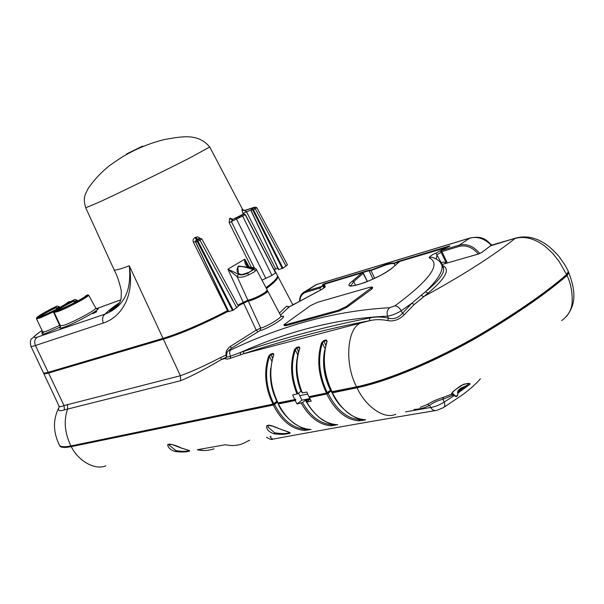 <?xml version="1.0" encoding="UTF-8"?>
<svg xmlns="http://www.w3.org/2000/svg" width="604" height="604" viewBox="0 0 604 604"><rect width="100%" height="100%" fill="white"/><g stroke="black" fill="none" stroke-linecap="round" stroke-linejoin="round"><path stroke-width="0.91" d="M209.747 147.036L190.63 157.485C166.153 170.041 120.611 192.283 99.615 201.947L85.768 207.814C83.73 201.744 83.865 196.647 86.183 192.525L87.98 188.818C93.862 180.083 101.125 172.291 109.754 165.443L121.147 157.659C134.828 149.286 149.452 143.193 165.035 139.381C180.196 137.07 197.719 132.291 209.792 147.119L243.034 210.268M126.304 154.088L142.574 146.115L141.91 146.983M324.144 283.782L323.042 284.801L322.574 284.627L324.454 283.676L369.489 270.086L370.833 270.139L385.646 264.575C390.003 263.269 392.849 262.778 394.186 263.102L398.391 261.366L449.791 245.866L440.86 250.652L441.917 251.574L440.626 251.068M448.727 246.666L398.346 261.849L393.997 263.616C392.683 263.291 389.882 263.774 385.594 265.058L370.999 270.539L374.676 278.323M449.104 246.5L442.302 249.648M323.91 286.658L323.042 284.801L323.019 285.813L319.75 288.116L322.551 285.639L322.574 284.627M465.088 387.066L457.885 392.562L458.036 392.985L467.602 385.994M452.222 393.083L455.922 396.337L456.579 396.103L457.84 394.472L457.568 392.29L458.051 390.697L460.716 388.115C466.371 385.941 469.014 384.348 468.651 383.336L468.659 383.374C467.541 384.295 471.716 381.72 461.358 385.36C450.773 392.502 452.675 393.476 451.913 393.43L451.913 393.31M267.972 427.096L274.661 432.789C282.03 433.944 287.013 433.815 289.618 432.411M169.037 445.072L175.99 450.622C182.114 451.626 186.5 451.588 189.135 450.501M181.593 448.13C187.595 449.897 190.283 450.871 189.664 451.067C186.183 452.109 181.427 452.268 175.409 451.535C170.539 450.01 167.957 447.715 167.655 444.642C170.924 443.94 175.568 445.103 181.593 448.13L181.396 448.055M282.166 429.806C288.553 431.784 291.128 432.932 289.882 433.242C285.571 434.472 280.271 434.661 273.989 433.8C268.931 432.071 266.455 429.482 266.545 426.031C268.863 423.321 277.485 428.289 282.166 429.806L281.879 429.693M36.542 318.806L42.68 331.913L46.047 331.385L59.592 325.435L53.099 311.181L55.221 310.411C47.663 316.504 87.844 297.16 87.542 294.843L87.467 294.88M228.01 310.411L227.519 310.652C202.212 323.684 180.709 332.917 163.005 338.361L48.199 372.313C45.081 373.227 43.428 373.287 43.246 372.479L30.887 346.19M195.583 241.328L193.423 242.34C192.661 240.317 193.167 238.731 194.956 237.583L197.802 236.836L200.143 238.316M243.14 302.136L227.904 269.165L238.414 274.224L237.093 276.602L247.859 300.18L237.817 305.126M111.196 311.06L111.868 310.901M119.343 302.974C114.307 308.402 111.196 310.954 109.996 310.637L112.51 308.659M256.232 269.225L255.93 270.486L254.042 272.079L248.493 274.963C243.329 277.319 239.531 277.863 237.093 276.602L227.904 269.165L244.824 259.176L246.885 265.126L250.132 267.346M267.278 290.109L264.688 292.744C258.014 296.783 252.404 299.267 247.859 300.18M238.414 274.224C240.422 275.394 243.495 275.047 247.64 273.189L253.771 269.497C254.767 268.282 253.393 267.617 249.641 267.512L249.965 267.33C253.537 267.391 255.658 268.085 256.338 269.414L267.338 290.222M248.757 300.052L249.022 300.603C253.212 299.758 258.369 297.478 264.484 293.763L266.885 291.347M252.978 269.482C252.193 269.482 242.121 265.262 237.855 266.855L238.338 273.129M256.798 207.64L253.537 209.83L282.974 268.191L287.451 264.809M262.023 280.158L271.936 275.401L275.605 273.008L245.216 214.707L231.392 221.6L254.427 267.98M201.766 238.837L198.097 241.313L233.25 310.199L228.727 311.589M91.566 300.475L88.667 295.19L87.542 294.843L85.647 295.93C84.515 297.772 66.712 307.126 59.29 309.761C51.514 312.608 60.762 306.454 72.925 300.596L75.077 301.396L75.5 302.226M60.143 325.201L59.592 325.435L60.498 326.892L59.992 327.489L60.46 325.881M317.493 302.31L370.139 287.179L372.306 287.089L346.349 306.462L338.489 310.214L285.707 324.748L283.925 324.778L310.214 305.783L317.493 302.31M372.691 287.897L371.626 289.218L346.779 307.376L338.919 311.12L286.13 325.616L284.341 325.647L283.956 324.854M309.807 398.557L301.924 400.173L299.75 395.703L307.647 394.05L299.758 395.696L298.527 393.174M281.366 316.466C291.158 314.193 267.3 329.535 260.105 330.479L231.362 348.266L229.611 349.859C228.848 350.622 229.188 350.682 230.645 350.026C283.88 324.71 336.904 310.607 389.701 307.723L395.031 305.79C430.222 279.705 441.592 263.699 429.134 257.765C429.905 256.239 432.162 254.692 435.907 253.099L440.761 250.569M444.28 248.727L447.443 247.096M324.869 284.031L324.801 286.356C326.137 286.372 324.801 287.579 320.777 289.965L288.878 307.142L280.475 315.145M447.375 247.3L399.772 261.441L392.947 267.421C378.98 279.682 336.118 293.755 352.593 280.973L362.053 272.804L324.688 284.084L323.797 285.458M43.586 372.894L43.579 373.204C43.767 374.012 45.421 373.959 48.546 373.046L163.39 339.184L180.377 375.741C190.819 372.064 204.265 365.986 220.717 357.5L225.919 355.099L226.417 350.743L229.324 347.111L256.187 330.101L243.555 302.959L248.274 301.011C251.981 301.056 268.659 292.525 267.746 291.053L267.096 290.788M163.39 339.184C181.253 333.702 202.929 324.386 228.403 311.241M238.255 305.941L243.555 302.959M367.315 281.562L363.125 273.393L353.718 281.547L350.781 285.866M395.031 305.79C397.364 306.017 399.425 307.678 401.222 310.781L402.475 313.31L411.966 303.117L401.222 310.781C396.413 313.702 391.868 315.499 387.572 316.171C339.101 318.263 290.071 330.358 240.468 352.464L243.654 351.4C287.519 336.821 329.61 325.677 369.92 317.976C375.68 316.609 381.856 316.67 388.44 318.157C393.619 319.584 398.3 317.968 402.475 313.31L404.431 314.616C399.35 319.705 393.808 321.706 387.791 320.603C381.252 319.289 375.107 319.342 369.361 320.747L243.525 353.785L230.426 358.278C227.315 359.297 225.715 359.35 225.624 358.429L226.553 357.191M330.954 389.874L326.454 393.053L308.87 396.692L306.794 392.034L302.189 392.947C301.102 390.478 298.233 382.528 297.085 373.03C296.058 364.008 296.904 355.794 299.629 348.38L299.788 348.274C295.213 362.4 296.081 377.296 302.385 392.97M326.454 393.053C318.27 375.756 316.624 359.002 321.517 342.808L323.752 340.596L326.379 339.931L326.945 341.773M568.341 271.558L566.605 274.578C547.103 291.543 519.576 310.743 484.023 332.185C449.429 352.872 395.348 378.648 356.587 386.817L331.996 391.694M356.587 386.817C344.929 365.42 346.643 330.637 359.267 323.774M220.717 357.5L221.328 359.546C205.254 369.082 191.717 376.133 180.709 380.694L64.424 409.867C59.396 411.55 57.576 410.75 58.965 407.458L59.162 407.013M277.047 401.222L272.963 404.121L70.902 445.933C63.745 447.33 59.841 446.907 59.192 444.665C52.986 431.686 52.91 419.282 58.965 407.458L58.958 405.933M272.963 404.121C265.058 387.647 263.638 371.634 268.689 356.088L270.811 353.974L273.204 353.37L273.635 355.122M299.659 348.606L299.765 347.73L299.199 347.451L296.685 348.085L295.303 349.844C290.788 363.661 291.619 378.293 297.81 393.733L292.683 395.024L294.729 399.614L278.006 402.898M297.719 354.835L295.303 349.844L294.488 349.603L296.655 347.443L299.169 346.809L299.788 348.274M441.207 252.389L436.979 254.594L436.292 258.973M443.125 264.205L441.735 264.711M441.962 265.269C450.886 268.584 446.22 277.893 427.979 293.197L414.155 304.559L404.431 314.616M566.605 274.578L559.229 261.615L552.886 253.582L545.367 246.523C534.744 238.527 524.665 235.832 515.129 238.437C492.222 256.511 461.713 275.915 423.6 296.639L421.177 295.303L425.442 291.838C438.632 281.026 444.65 273.189 443.51 268.319L442.551 266.44M266.424 288.486C274.435 282.604 278.248 278.572 277.863 276.39L277.462 275.658M279.403 313.114L286.515 306.243L289.354 306.764M43.692 373.438L58.799 405.578C59.154 406.96 60.898 406.953 64.032 405.556L180.377 375.741L180.709 380.694M277.07 277.372C276.738 279.592 273.159 283.238 266.326 288.304M249.022 300.603L238.187 305.813M228.342 311.12C203.148 324.129 181.698 333.355 164.001 338.791L49.135 372.683C46.334 373.483 44.756 373.604 44.402 373.046M440.105 262.128L441.811 264.975C443.419 270.781 437.96 279.735 425.442 291.838L427.979 293.197M492.29 244.96L490.788 245.564L481.675 252.54M440.626 262.687L443.963 262.091L446.318 263.276M363.125 273.393L361.977 272.857L324.59 284.144L323.812 285.586L324.001 287.67M289.641 306.613L288.878 307.142L286.515 306.243M435.665 258.633L431.656 257.108L429.134 257.765M230.298 346.447L231.362 348.266L229.241 350.041M229.611 349.859L228.259 350.954M414.155 304.559L411.966 303.117L421.177 295.303M229.256 350.033L229.18 350.094C228.425 351.921 226.802 349.55 226.621 356.519L226.621 356.519C226.81 357.16 228.108 357.07 230.502 356.232L240.468 352.464L240.377 354.82M230.645 350.026C229.429 351.369 229.384 353.438 230.502 356.232L230.426 358.278M387.791 320.603L388.44 318.157L387.572 316.171C386.56 312.615 387.27 309.799 389.701 307.723M297.81 393.733L300.966 391.279C296.639 380.437 295.341 369.625 297.062 358.836M330.388 390.176C324.008 376.858 322.098 363.472 324.665 350.026M331.875 391.86C323.804 376.186 322.151 359.41 326.907 341.532L327.036 340.89L326.417 340.588L323.782 341.252L322.362 343.057C317.538 359.01 319.176 375.545 327.262 392.675M276.866 401.35C271.664 390.682 269.603 379.622 270.683 368.161M277.908 403.042C270.094 388.108 268.659 372.064 273.604 354.918L273.755 354.254L273.227 353.997L270.834 354.601L269.49 356.322C264.507 371.634 265.919 387.443 273.725 403.759M482.256 252.208L478.715 253.914M442.219 264.469L435.907 253.099M478.33 254.073L441.69 264.582M243.654 351.4L243.525 353.785C287.262 339.32 329.203 328.304 369.361 320.747L369.92 317.976M225.624 358.429L226.659 357.07L221.328 359.546L225.624 358.429M248.274 301.011L260.709 328.078C265.224 327.466 281.947 317.651 280.905 315.945L280.822 315.801M257.878 331.566L256.187 330.101L260.709 328.078L260.105 330.479M48.546 373.046L64.032 405.556L64.424 409.867M226.462 355.009L225.919 355.099L226.666 357.039M225.813 352.985L226.825 353.159M321.517 342.808L322.362 343.057L324.967 348.478M300.966 391.279L301.381 391.037M268.689 356.088L269.49 356.322L271.732 360.935M392.947 267.421L399.365 261.728M67.036 302.981L67.391 302.627C66.078 304.507 48.531 313.702 41.419 316.232C33.945 318.972 43.261 312.849 55.168 307.111L57.274 307.897L57.659 308.652M67.338 302.679L69.279 301.547L70.245 301.736L69.211 301.585M57.078 308.961L56.693 308.199L55.425 307.934L55.168 307.111L57.048 306.039C46.523 311.151 39.856 314.926 37.04 317.349C36.882 318.512 42.235 316.451 53.099 311.181M74.911 302.536L74.488 301.706L73.197 301.434L72.925 300.596L74.851 299.501M77.388 301.215L76.897 300.347L74.813 299.516L69.181 302.204M59.351 306.628L57.048 306.039L59.351 306.636L59.826 307.474M57.086 306.024L57.048 306.039C48.652 310.033 42.22 313.589 37.742 316.707C36.557 317.727 36.149 318.406 36.504 318.723L39.736 318.097L54.156 311.611M74.488 301.706L77.169 300.12L74.813 299.516L68.999 302.272M244.492 210.502L246.387 211.528L275.681 268.946L277.78 268.47M275.681 268.946L274.012 269.588M278.716 269.58L282.974 268.191M251.007 210.026L242.831 213.363L241.932 209.596L243.042 210.358L242.544 209.754C242.212 210.109 242.944 210.335 244.726 210.434L242.053 209.414M253.657 208.055L254.133 207.489L244.635 210.607L241.932 209.596M254.435 207.232L244.726 210.434L254.556 207.451L251.558 209.278L252.17 209.044L253.537 209.83L252.842 210.184L252.057 209.739L252.155 209.052L254.828 207.119M251.468 267.504L229.188 222.725L229.603 218.52L230.101 218.218L232.963 219.32M230.101 218.218L232.646 219.463L231.392 221.6L229.188 222.725M229.603 218.52L232.117 219.788L243.978 213.876M232.532 310.547L197.372 241.676L196.579 241.2L196.7 240.475L199.992 238.414L196.421 239.478L195.56 241.207M199.003 239.003L196.421 239.478L194.956 237.583M198.965 239.025L196.443 239.471L197.274 239.048L195.764 237.168M238.414 306.228L233.25 310.199M255.93 270.486L253.771 269.497L249.437 272.117C241.298 277.387 234.042 273.37 238.331 266.115C245.269 266.787 257.244 267.776 252.079 270.532L251.823 270.72M249.641 267.512C245.926 266.288 244.326 263.51 244.824 259.176L249.248 267.164M249.331 272.178L247.64 273.189L248.493 274.963M103.344 323.019C101.872 319.131 102.484 316.149 105.187 314.08C119.29 308.251 132.367 296.504 129.286 265.798C134.941 297.138 120.589 317.447 103.344 323.019L35.417 345.503C32.352 346.485 30.812 346.651 30.796 346.001C29.996 341.524 30.517 338.957 32.352 338.316C34.337 336.141 37.569 333.551 42.031 330.531M42.046 330.562C33.552 336.118 31.974 338.308 37.327 337.145L105.187 314.08C107.64 311.249 112.412 307.444 119.509 302.664M277.085 274.918L277.447 275.613C277.832 277.787 274.012 281.811 265.994 287.685M245.209 214.654L243.231 214.148L242.831 213.363M294.729 399.614L295.394 399.101L295.832 399.999L295.175 400.512L297.055 403.993L302.551 402.528C310.524 416.413 320.301 423.789 331.875 424.657L331.271 425.782L337.274 424.725M310.615 429.467L304.869 430.478C291.936 429.421 281.404 420.935 273.265 405.027L274.541 404.423C282.491 419.999 292.797 428.319 305.45 429.384L304.869 430.478M279.282 403.049L278.384 403.97C286.794 419.991 297.568 428.485 310.698 429.467L311.06 429.557M306.485 401.962L305.458 400.241L309.875 399.191L306.666 402.053C315.092 416.375 325.322 423.933 337.364 424.718M365.571 419.863L358.927 420.86C345.888 419.659 335.167 410.712 326.764 394.004L328.108 393.37C336.322 409.723 346.802 418.504 359.554 419.704L358.927 420.86M333.302 391.845L332.389 392.842C341.101 409.663 352.072 418.632 365.299 419.75M306.236 399.871L307.157 401.403M336.315 399.961L330.992 391.06L328.108 393.37M278.285 403.819L277.44 402.189L274.541 404.423M305.458 400.241L302.551 402.528M306.666 402.053L311.211 401.124L309.316 397.598L309.973 397.077L327.255 393.514L326.945 392.872M301.924 400.173L297.055 403.993M309.701 396.518L309.973 397.077M333.212 391.656L333.483 392.223L357.674 387.232C396.043 379.169 449.497 353.702 483.925 333.121C519.281 311.792 546.688 292.661 566.159 275.726L567.911 273.287M357.674 387.232L357.387 386.636M327.255 393.514L331.105 390.441L330.849 389.912M295.832 399.999L279.441 403.381L279.176 402.838M61.835 446.545C63.254 447.27 66.153 447.247 70.525 446.492L273.778 404.544L273.469 403.925M273.778 404.544L277.319 401.819M70.525 446.492L70.298 446.046M454.48 395.333L451.399 394.314C451.279 392.668 455.378 389.301 463.706 384.204C471.331 382.785 472.192 383.57 466.28 386.568L461.101 388.787L460.716 388.115M457.809 393.113L458.036 392.985C457.621 396.722 456.382 397.568 454.321 395.507L444.182 402.068C445.201 404.967 444.914 406.824 443.321 407.64L437.047 410.297C434.54 411.082 432.411 410.146 430.675 407.496C434.918 406.847 439.425 405.042 444.182 402.068L442.928 399.252C437.311 400.709 432.864 402.747 429.595 405.382C425.125 407.806 419.901 409.15 413.936 409.421M454.125 394.646L442.928 399.252L443.359 397.349L451.399 394.314L451.988 393.385M461.094 388.787L457.651 392.698M270.969 436.413L270.018 436.586M420.225 407.3L427.39 404.484C431.55 401.788 436.873 399.41 443.359 397.349M405.563 411.905L430.675 407.496L429.595 405.382L427.39 404.484M561.72 320.581C568.077 315.839 571.558 309.935 572.139 302.868C572.562 292.464 570.848 283.351 567.013 275.522L568.87 272.781L568.47 272.253M270.048 436.632L271.709 438.708L273.544 439.01C332.109 428.213 386.039 418.738 435.31 410.607M204.009 450.516L197.274 449.738L225.488 444.718C231.37 446.062 237.01 445.752 242.408 443.797L249.694 440.203M395.771 414.193C384.386 419.954 365.443 406.349 357.047 387.76C395.816 379.622 449.882 353.853 484.461 333.166C519.999 311.717 547.518 292.502 567.013 275.522M309.316 397.598L326.764 394.004M331.271 425.782C319.41 424.914 309.407 417.372 301.245 403.147M278.384 403.97L295.175 400.512M59.57 445.382L59.57 445.382C60.241 447.609 64.145 448.032 71.272 446.643L273.265 405.027M332.389 392.842L357.047 387.76M491.271 245.247C484.619 238.565 477.439 236.194 469.746 238.142L316.692 284.522L313.906 286.032M440.656 251.181L440.86 250.652L459.38 245.096L469.95 238.014C482.626 235.545 486.303 239.826 491.664 245.088M397.115 262.385L397.545 263.359L397.115 262.385M321.041 287.036L320.867 286.658L306.085 291.098L316.904 284.401L470.735 237.78M361.026 419.402L361.298 419.969L359.554 419.704L359.206 418.98M333.348 424.438L333.582 424.906L331.875 424.657L331.588 424.068M306.93 429.233L307.119 429.625L305.45 429.384L305.216 428.908M324.001 287.897L322.551 285.639M369.271 270.615L324.174 284.212M324.423 284.212L324.454 283.676M385.646 264.575L385.594 265.058M394.948 265.639L394.186 263.102M442.279 249.663L442.294 249.648C440.716 250.441 440.157 250.932 440.61 251.128M175.99 450.622L175.409 451.535M274.661 432.789L273.989 433.8M163.005 338.361L129.286 265.798C119.184 269.611 114.088 270.849 113.975 269.505L85.798 207.889M227.519 310.652L193.423 242.34M113.288 308.969L112.518 308.659L110.238 310.358L119.154 303.208M255.114 207.187L256.791 207.746M271.936 275.401L242.702 216.179L241.328 215.379L239.063 216.594L239.879 217.689M254.141 207.768L254.556 207.451M243.057 214.246L232.646 219.463M199.992 238.414L201.728 238.995M199.441 238.384L200.196 238.286M88.637 295.182C89.332 296.443 66.531 308.561 57.599 311.656L54.149 312.321L54.964 310.622M54.186 312.411L60.415 325.79L64.016 325.224C73.356 322.174 96.919 309.467 95.779 308.138L95.719 308.017M120.196 300.06L96.368 308.727C106.108 306.168 76.134 323.246 63.548 327.345C59.955 328.538 58.86 328.433 60.264 327.028L45.579 333.468C41.366 334.843 40.823 334.352 43.956 332.004M93.016 313.574C92.382 313.506 93.552 312.812 96.519 311.498C97.161 311.566 95.991 312.26 93.016 313.574M41.721 332.374L42.703 331.981L41.804 332.343L42.537 331.619M285.707 324.748L286.13 325.616M338.489 310.214L338.919 311.12M346.349 306.462L346.779 307.376M371.203 288.334L371.626 289.218M355.597 285.435L353.718 281.547L352.593 280.973M327.081 341.411C322.211 357.704 323.88 374.533 332.087 391.89M70.902 445.933C64.658 432.879 63.579 420.512 67.656 408.825L67.452 404.401M273.755 354.812C268.72 370.456 270.162 386.537 278.089 403.064M297.017 394.102C290.743 378.504 289.897 363.676 294.488 349.603M568.47 271.823C566.537 267.391 563.215 262.083 558.496 255.9C549.474 245.813 544.045 242.831 539.878 240.724C531.626 236.776 523.525 235.915 515.597 238.135L490.161 245.949M443.132 264.197L478.451 253.997L481.992 252.313L491.248 245.262L516.639 237.833M324.801 286.356L324.008 287.912L320.784 289.897L289.173 306.892M299.637 348.357L299.169 346.809M296.655 347.443L298.474 351.785M323.752 340.596L325.707 345.254M326.892 341.577L326.379 339.931M270.811 353.974L272.502 358.029M273.635 354.835L273.204 353.37M350.796 285.866L350.282 285.541C348.833 286.862 353.536 285.918 364.408 282.695C376.971 277.689 386.439 272.615 392.819 267.481L392.645 267.625M55.425 307.934C47.505 311.838 42.378 314.752 40.03 316.692M56.693 308.199L59.079 306.862L59.524 307.64M73.197 301.434C65.164 305.39 60 308.342 57.705 310.275M243.125 303.034L242.778 302.34M68.667 302.249L69.279 301.547L67.361 302.642C64.613 306.085 35.681 319.463 38.754 316.821L39.479 316.836M277.379 267.089L278.15 268.878M196.579 241.2L195.817 242.227M195.839 242.279L228.773 311.687M195.99 241.426L196.708 240.475L198.097 241.313L197.372 241.676M195.938 240.8L195.696 242.317L228.622 311.694M241.328 215.379L243.827 213.914L245.36 214.609L275.734 272.887M252.057 209.739L251.46 209.966L251.558 209.286L251.264 210.758M251.385 209.384L253.907 208.025L255.281 208.81L286.054 266.175M251.46 209.966L251.128 210.849L278.595 269.694M198.573 239.267L196.111 240.702L198.603 239.365L199.992 240.203L236.798 307.851M265.896 278.527L236.617 219.26L236.451 217.848L232.502 219.554M112.027 308.636L113.129 308.236M37.327 337.145C34.685 339.108 34.043 341.894 35.417 345.503L48.199 372.313M120.657 299.871L96.338 308.712M163.676 338.157L164.001 338.791M48.841 372.124L49.135 372.683M251.287 210.811L278.754 269.671M282.279 268.523L252.842 210.184M566.159 275.726L565.91 275.167M362.03 420.497L361.298 419.969L362.959 419.667M307.836 430.131L307.119 429.625L308.372 429.406M334.306 425.427L333.582 424.906L335.031 424.65M197.274 449.738C203.103 451.022 208.705 450.705 214.073 448.787M105.836 465.812C94.836 470.607 78.014 460.678 71.272 446.643M320.626 289.973L319.75 288.116L305.926 292.253C302.287 293.491 300.286 296.33 299.916 300.762M478.315 254.035C472.615 247.361 466.265 244.809 459.266 246.379L441.917 251.574L447.322 262.989M459.266 246.379L459.38 245.096C466.937 243.412 473.732 246.228 479.765 253.529M303.155 292.646L306.085 291.098L305.926 292.253M398.391 261.366L398.602 262.415M370.833 270.139L370.999 270.539L369.218 271.022L369.761 270.23M317.696 284.159L315.915 284.794M449.406 246.349L449.489 245.949M369.399 270.479L369.489 270.086M337.304 424.725L337.681 424.823M449.852 246.092L449.119 246.485M189.226 450.509L181.51 448.145M289.595 432.389L282.038 429.821M126.523 154.095L127.278 154.095M110.608 310.607L109.996 310.637L109.452 311.619C109.769 312.223 111.649 311.143 115.085 308.387C118.935 304.197 120.951 300.769 121.125 298.104L121.336 290.985C119.456 282.31 117.055 275.258 114.118 269.814M238.301 273.068L239.192 274.103C238.837 275.424 242.234 274.76 249.392 272.117L253.001 269.55M253.907 208.025L255.198 207.149L256.813 207.678L287.481 264.869M198.603 239.365L200.052 238.391L201.789 238.882L238.452 306.296M57.184 310.411L56.436 310.396C52.42 313.514 83.865 298.98 85.617 295.952L87.542 294.843L88.667 295.19L95.779 308.138L97.546 308.742L96.398 308.742M42.771 332.963L42.257 333.597L42.718 332.004M92.88 313.619L96.783 311.656M372.306 287.089L372.728 287.972M277.863 276.39L292.812 304.771M435.635 258.618L431.656 257.108C437.341 259.041 440.724 261.668 441.811 264.975L443.51 268.319L443.691 267.791L442.362 266.054M292.751 304.665L294.057 304.054M226.628 357.258L226.636 356.587M267.746 291.053L280.905 315.945L282.408 316.602L281.464 316.526M399.772 261.441L447.904 247.051M367.421 281.517L363.51 273.469L362.053 272.804M77.69 301.049L77.169 300.12M277.138 267.142L277.983 268.901M277.062 266.409L277.13 267.134M197.274 239.048L197.81 238.882M239.063 216.594L236.451 217.848M274.224 269.49L277.447 275.613M309.746 429.474C304.28 431.105 284.786 420.18 278.21 403.963M336.428 424.725C333.702 425.171 329.248 423.683 323.072 420.278C316.624 415.997 311.09 409.912 306.477 402.038M364.34 419.75C358.867 421.426 339.04 409.867 332.185 392.834M268.236 427.64L267.965 425.397L272.336 426.054L281.962 429.791M169.248 445.503L168.999 444.008L172.019 444.529L181.457 448.123M461.101 388.787L466.28 386.568M568.87 272.781C576.344 292.955 575.416 304.695 566.537 316.443M266.47 437.213C269.829 439.365 271.966 439.999 272.865 439.123M444 407.217L461.826 395.265C465.609 392.638 475.929 384.484 480.361 378.738M315.9 284.801L305.247 291.392C301.6 293.121 299.697 296.315 299.531 300.973M369.225 271.045L373.023 279.093M446.364 263.269L440.626 251.158"/></g></svg>
